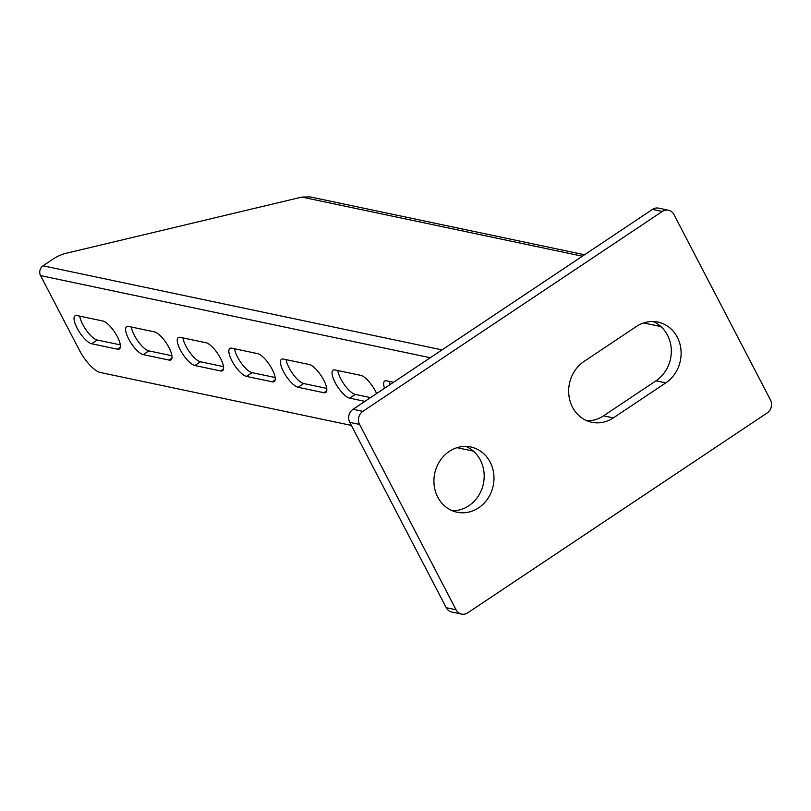 <?xml version="1.0" encoding="UTF-8"?>
<svg xmlns="http://www.w3.org/2000/svg" width="811" height="811" viewBox="0 0 811 811"><rect width="100%" height="100%" fill="white"/><g stroke="black" fill="none" stroke-linecap="round" stroke-linejoin="round"><path stroke-width="1.22" d="M128.696 339.018A16.666 5.444 -123.7 0 0 143.263 354.64L169.063 360.084A16.666 5.444 -123.7 0 0 170.979 359.841A16.666 5.444 -123.7 0 0 167.674 345.222A16.666 5.444 -123.7 0 0 154.384 331.871L128.584 326.438A16.666 5.444 -123.7 0 0 126.668 326.681A16.666 5.444 -123.7 0 0 128.696 339.018M171.922 355.755L148.879 350.899A16.666 5.444 56.3 0 1 134.312 335.267A16.666 5.444 56.3 0 1 131.341 327.015M77.096 328.141A16.666 5.444 -123.7 0 0 91.663 343.763L117.463 349.206A16.666 5.444 -123.7 0 0 119.369 348.963A16.666 5.444 -123.7 0 0 116.074 334.345A16.666 5.444 -123.7 0 0 102.774 320.994L76.974 315.56A16.666 5.444 -123.7 0 0 75.068 315.803A16.666 5.444 -123.7 0 0 77.096 328.141M120.322 344.878L97.269 340.022A16.666 5.444 56.3 0 1 82.702 324.39A16.666 5.444 56.3 0 1 79.731 316.138M465.828 446.435A33.332 29.875 -78.1 0 1 484.137 474.242A33.332 29.875 -78.1 0 1 468.829 505.76A33.332 29.875 -78.1 0 1 452.274 510.737M478.632 507.828A33.332 29.875 101.9 0 0 493.696 473.543A33.332 29.875 101.9 0 0 470.826 447.003A33.332 29.875 101.9 0 0 449.264 451.413A33.332 29.875 101.9 0 0 434.209 485.688A33.332 29.875 101.9 0 0 457.08 512.228A33.332 29.875 101.9 0 0 478.632 507.828M180.306 349.896A16.666 5.444 -123.7 0 0 194.873 365.518L220.673 370.962A16.666 5.444 -123.7 0 0 222.579 370.718A16.666 5.444 -123.7 0 0 219.284 356.1A16.666 5.444 -123.7 0 0 205.994 342.749L180.184 337.315A16.666 5.444 -123.7 0 0 178.278 337.558A16.666 5.444 -123.7 0 0 180.306 349.896M223.532 366.633L200.489 361.777A16.666 5.444 56.3 0 1 185.922 346.145A16.666 5.444 56.3 0 1 182.941 337.893M231.905 360.773A16.666 5.444 -123.7 0 0 246.473 376.395L272.283 381.839A16.666 5.444 -123.7 0 0 274.189 381.596A16.666 5.444 -123.7 0 0 270.894 366.977A16.666 5.444 -123.7 0 0 257.594 353.626L231.794 348.193A16.666 5.444 -123.7 0 0 229.878 348.436A16.666 5.444 -123.7 0 0 231.905 360.773M275.132 377.51L252.089 372.654A16.666 5.444 56.3 0 1 237.522 357.022A16.666 5.444 56.3 0 1 234.551 348.771M283.515 371.651A16.666 5.444 -123.7 0 0 298.083 387.273L323.883 392.717A16.666 5.444 -123.7 0 0 325.799 392.473A16.666 5.444 -123.7 0 0 322.494 377.855A16.666 5.444 -123.7 0 0 309.204 364.504L283.394 359.07A16.666 5.444 -123.7 0 0 281.488 359.314A16.666 5.444 -123.7 0 0 283.515 371.651M326.742 388.388L303.699 383.532A16.666 5.444 56.3 0 1 289.132 367.9A16.666 5.444 56.3 0 1 286.151 359.648M376.598 393.568A16.666 5.444 -123.7 0 0 360.804 375.381L335.004 369.948A16.666 5.444 -123.7 0 0 333.088 370.191A16.666 5.444 -123.7 0 0 335.115 382.528A16.666 5.444 -123.7 0 0 349.683 398.15L364.92 401.364M370.536 397.613L355.299 394.41A16.666 5.444 56.3 0 1 340.732 378.778A16.666 5.444 56.3 0 1 337.761 370.526M393.507 382.275L386.604 380.825A16.666 5.444 -123.7 0 0 384.698 381.069A16.666 5.444 -123.7 0 0 384.515 388.276M390.132 384.536A16.666 5.444 56.3 0 1 389.361 381.403M351.356 425.41L100.169 372.462A23.803 7.775 -123.7 0 1 79.356 350.139L40.55 275.598A7.147 6.407 -78.1 0 1 43.013 265.805L52.847 259.236A14.284 4.278 -27.5 0 1 65.671 253.397L301.864 197.083L310.106 196.901L584.549 254.755M457.039 447.682L473.36 451.129M446.253 607.713L456.056 609.771A9.519 8.536 101.9 0 0 461.581 614.099L451.778 612.031A9.519 8.536 -78.1 0 1 446.253 607.713L349.754 422.349A9.519 8.536 -78.1 0 1 353.049 409.291L652.47 209.41A9.519 8.536 -78.1 0 1 658.633 208.153L668.436 210.221A9.519 8.536 101.9 0 0 662.273 211.478L652.47 209.41M652.967 321.511A33.332 29.875 -78.1 0 1 671.275 349.318A33.332 29.875 -78.1 0 1 655.967 380.835L603.566 415.81A33.332 29.875 -78.1 0 1 587.012 420.787M643.64 322.94L660.924 326.58M668.436 210.221A9.519 8.536 101.9 0 1 673.951 214.54L770.45 399.904A9.519 8.536 101.9 0 1 767.155 412.961L467.734 612.832A9.519 8.536 101.9 0 1 461.581 614.099M456.056 609.771L359.567 424.406L349.754 422.349M353.049 409.291L362.852 411.349L662.273 211.478M636.402 326.488L584.011 361.463A33.332 29.875 101.9 0 0 568.947 395.748A33.332 29.875 101.9 0 0 591.817 422.288A33.332 29.875 101.9 0 0 613.38 417.878L665.77 382.904A33.332 29.875 101.9 0 0 680.834 348.618A33.332 29.875 101.9 0 0 657.964 322.079A33.332 29.875 101.9 0 0 636.402 326.488M362.852 411.349A9.519 8.536 101.9 0 0 359.567 424.406M143.263 354.64L148.879 350.899M91.663 343.763L97.269 340.022M194.873 365.518L200.489 361.777M246.473 376.395L252.089 372.654M298.083 387.273L303.699 383.532M349.683 398.15L355.299 394.41M323.883 392.717L326.752 390.801M272.283 381.839L275.142 379.923M220.673 370.962L223.542 369.046M40.55 275.598L430.276 357.742M301.864 197.083L582.369 256.205M43.013 265.805L442.015 349.896M603.566 415.81L613.38 417.878M655.967 380.835L665.77 382.904M117.463 349.206L120.332 347.29M169.063 360.084L171.932 358.168"/></g></svg>
